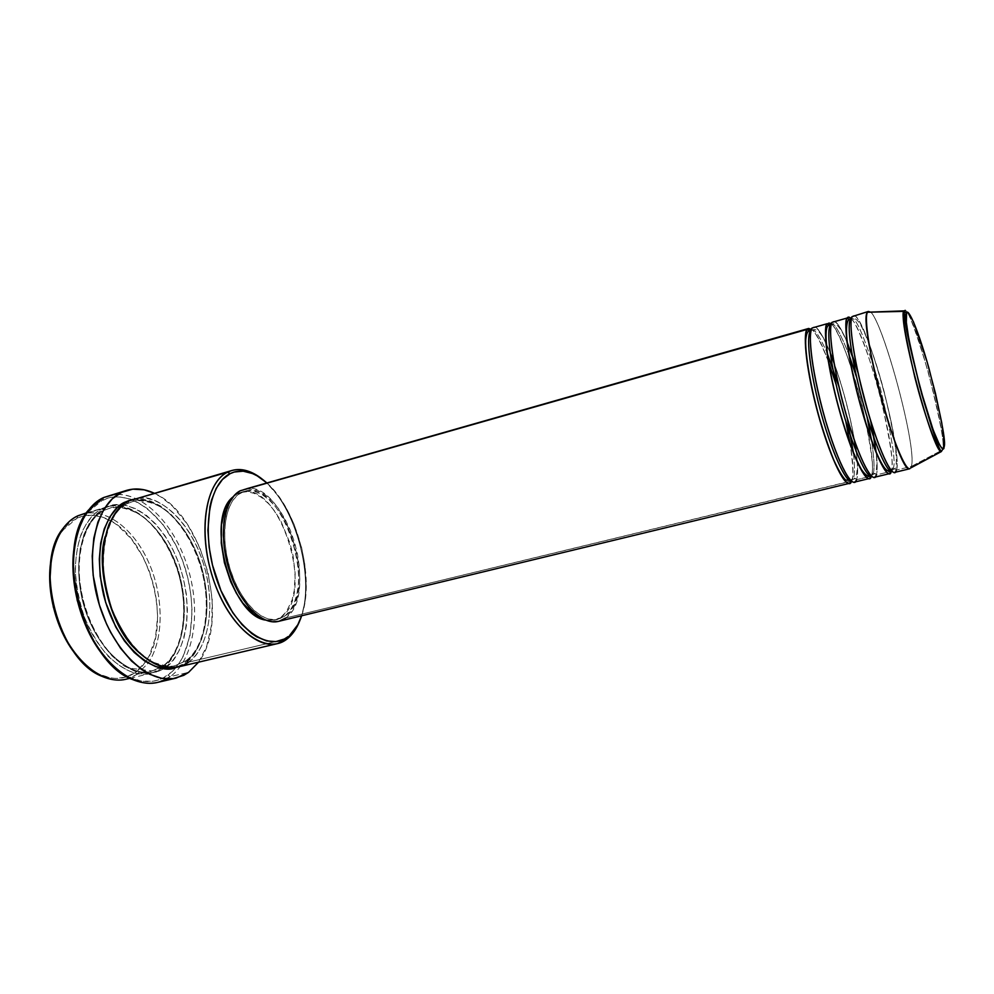 <?xml version="1.0" encoding="UTF-8"?>
<svg xmlns="http://www.w3.org/2000/svg" width="994" height="994" viewBox="0 0 994 994"><rect width="100%" height="100%" fill="white"/><g stroke="black" fill="none" stroke-linecap="round" stroke-linejoin="round"><path stroke-width="0.75" stroke-dasharray="4.97 3.73" d="M941.318 451.587L942.834 449.71C945.021 445.797 940.15 419.853 928.197 371.893C914.294 325.734 906.329 305.394 904.279 310.849C910.715 301.232 947.12 432.899 942.834 449.71L944.089 446.927M828.35 322.839C840.961 316.887 879.901 456.619 871.278 476.138L856.455 479.729L855.461 478.387L853.312 477.99L850.628 480.351L853.312 477.99L851.46 481.108L285.526 618.057C321.211 594.648 283.228 475.84 243.841 489.309M811.067 330.828L812.322 327.933L811.067 330.828M873.08 473.194L871.204 475.828L873.08 473.194L871.216 475.467L873.08 473.194L875.18 473.542L873.08 473.194C874.77 470.721 874.298 460.023 871.688 441.112C874.298 460.023 874.77 470.721 873.08 473.194M831.108 325.088L832.202 322.28L831.108 325.088M876.236 474.933L875.18 473.542L876.236 474.933C877.466 471.044 877.466 463.738 876.261 453.028C877.466 465.304 877.453 472.61 876.236 474.933L891.22 471.305L876.236 474.933L874.335 477.306M893.047 468.336L891.382 470.584L893.047 468.336L895.097 468.646L893.047 468.336C896.327 464.074 892.078 437.31 880.299 388.033C865.277 338.569 855.66 315.533 851.46 318.9C855.66 315.533 865.277 338.569 880.299 388.033C892.078 437.31 896.327 464.074 893.047 468.336M851.361 319.26L852.293 316.552L851.361 319.26M868.421 311.433C878.833 306.09 917.797 447.25 911.361 466.422L941.194 450.58L911.361 466.422L896.24 470.087L895.097 468.646L896.24 470.087C903.496 450.791 864.544 310.165 853.299 315.732M891.382 470.584L895.097 468.646C899.645 459.501 890.91 414.759 879.553 375.459C872.645 352.199 866.172 335.028 860.121 323.92C856.505 318.801 853.622 317.123 851.46 318.9L851.436 318.9M126.076 679.213L137.247 674.243L161.823 668.453L150.864 673.385C126.213 679.759 93.697 650.498 81.036 607.235C68.114 564.07 78.812 519.216 102.394 508.655L86.13 513.401L107.054 506.89C132.774 499.485 163.774 528.05 176.907 567.723C190.301 607.297 184.337 652.685 161.823 668.453C155.474 673.249 146.503 674.802 134.911 673.1C126.623 670.54 117.814 665.036 108.495 656.599C99.214 646.088 91.187 632.954 84.378 617.187C78.936 600.562 75.892 584.348 75.271 568.518C75.979 553.931 78.215 541.742 81.968 531.927C88.429 519.452 95.238 511.699 102.394 508.655L104.768 510.121C91.684 514.656 70.599 543.706 81.98 598.574C95.548 654.686 135.88 678.48 152.169 670.962L162.78 666.191L161.823 668.453L137.247 674.243L134.923 672.776L145.745 661.731C172.844 624.866 150.057 538.301 108.334 519.564C97.337 514.209 86.876 513.761 76.96 518.209L77.855 515.811C101.388 504.877 131.655 525.54 147.696 560.194C163.886 594.785 164.495 639.229 148.131 663.147L137.247 674.243L148.131 663.147C163.923 640.037 163.985 597.742 149.249 563.673C134.625 529.553 106.308 507.226 82.601 514.022M299.902 620.418C316.104 581.44 296.137 505.586 262.851 479.63C296.137 505.586 316.104 581.44 299.902 620.418M266.678 482.798C297.181 509.015 315.322 577.936 301.667 615.771L305.121 600.972L306.239 586.597L304.698 563.337L301.592 547.47L294.112 524.422L287.452 510.282L279.712 497.708L266.678 482.798M157.636 682.393L170.26 676.628L188.587 672.366L170.26 676.628L167.911 675.15C193.196 657.096 198.924 604.911 182.697 560.927C166.818 516.793 130.748 487.11 102.817 499.945L103.749 497.509C132.277 484.476 169.055 514.88 185.244 559.945C201.794 604.837 196.017 658.127 170.26 676.628C195.259 658.662 201.571 607.819 186.561 563.685C171.838 519.427 137.296 487.383 108.508 495.72M165.489 667.409L172.981 660.314L179.28 650.399L183.853 638.359L186.586 624.654L187.431 609.769L186.363 594.213L183.455 578.52L178.808 563.2L172.558 548.75L164.917 535.654L156.108 524.372L146.416 515.327L136.166 508.878L125.704 505.337L115.416 504.902L110.458 505.896L105.699 507.698L104.768 510.121L105.699 507.698C98.555 510.73 91.771 518.495 85.335 530.97C81.595 540.773 79.371 552.987 78.675 567.586C79.321 583.428 82.365 599.668 87.807 616.292C94.616 632.085 102.643 645.243 111.9 655.767C121.218 664.228 130.015 669.732 138.278 672.304C149.845 674.007 158.791 672.466 165.128 667.67L162.78 666.191L152.169 670.962C135.88 678.48 95.548 654.686 81.98 598.574C70.599 543.706 91.684 514.656 104.768 510.121L109.377 508.356C124.648 501.001 161.898 518.669 178.585 571.19C193.569 623.598 176.025 659.171 162.78 666.191L165.128 667.67C179.467 660.675 198.042 619.15 178.808 563.2C157.549 508.22 119.442 498.156 105.699 507.698L96.952 513.712L89.572 522.794L83.894 534.648L80.203 548.85L78.7 564.828L79.508 581.888L82.577 599.307L87.807 616.292L94.964 632.097L103.699 646.013L113.602 657.469L124.25 666.017L135.159 671.385L145.882 673.41L155.996 672.118L165.128 667.67M177.752 667.061L188.475 662.166L287.142 638.894L188.475 662.166L186.102 660.675L175.69 665.421C165.178 669.384 151.535 663.768 134.774 648.56C151.535 663.768 165.178 669.384 175.69 665.421L186.102 660.675L185.12 662.948L176.05 667.409L180.771 665.558L185.12 662.948L186.102 660.675C199.073 653.679 216.12 618.019 201.061 565.238C184.325 512.332 147.572 494.316 132.575 501.61L128.052 503.349L129.009 500.901L128.052 503.349C119.193 506.033 111.601 517.066 105.265 536.425C111.601 517.066 119.193 506.033 128.052 503.349L126.027 502.542L128.052 503.349L132.575 501.61C147.572 494.316 184.325 512.332 201.061 565.238C216.12 618.019 199.073 653.679 186.102 660.675L188.475 662.166C210.455 646.435 215.984 600.798 202.565 560.889C189.394 520.881 158.779 491.906 133.556 499.162M854.343 482.14L856.455 479.729C857.648 476.461 857.946 470.671 857.35 462.359C857.884 471.777 857.586 477.567 856.455 479.729L871.278 476.138M857.288 461.564L856.244 451.686L857.288 461.564M854.691 441.386C849.982 414.461 843.049 388.12 833.904 362.363C843.372 389.424 850.305 415.753 854.691 441.386M814.993 327.175C817.9 327.337 822.97 335.835 830.176 352.634C823.044 335.226 817.49 326.703 813.527 327.063M828.313 361.344C820.721 342.06 815.13 331.412 811.526 329.387C827.791 339.799 860.344 463.105 851.535 480.922L853.312 477.99L855.461 478.387L856.455 479.729M237.293 493.832L244.499 491.347C282.644 478.276 319.447 593.517 284.818 616.094L281.252 616.963C316.005 594.362 279.215 479.257 240.933 492.353L237.293 493.832L240.424 492.515L247.121 491.707L254.191 493.359L261.347 497.335L268.33 503.449L274.916 511.438L280.855 521.005L290.074 543.42L293.044 555.497L295.156 573.55L294.299 590.287L292.074 600.041L286.409 611.683L281.252 616.963L275.164 619.97L265.547 620.082L274.555 620.132L284.818 616.094L278.158 619.262C261.782 623.623 239.368 600.637 229.701 567.673C219.848 534.772 225.427 500.715 240.871 492.825L237.293 493.832L233.105 496.838L237.293 493.832M154.082 493.173C202.9 513.724 230.931 620.256 198.564 662.166L206.677 646.398L211.772 623.996L212.194 598.699L208.007 572.382L199.558 546.986L187.444 524.323L172.484 506.132L161.426 497.273L154.082 493.173M894.538 472.423L896.24 470.087L911.361 466.422C917.947 446.691 877.292 301.157 867.924 311.706M876.161 452.121L874.26 439.025M870.992 421.916L857.673 371.284L870.992 421.916M852.094 354.783C843.894 332.53 837.644 321.41 833.307 321.435M851.448 318.838C866.072 332.791 897.259 451.301 891.394 470.634C894.016 465.962 890.674 442.715 881.38 400.893C870.756 357.815 856.505 322.739 851.448 318.838M910.79 467.913L911.361 466.422L909.821 468.733M51.34 558.305L52.968 551.161L57.739 538.437L60.833 532.983L68.226 524.111L72.45 520.781L81.707 516.408L91.709 515.165L102.071 517.017L112.397 521.788L117.429 525.205L131.506 539.083L143.248 557.398L149.373 571.376L153.896 586.212L156.679 601.432L157.611 616.504L155.474 637.788L149.162 655.978L142.801 665.607L139.036 669.521L134.923 672.776L125.791 677.138L115.702 678.43L110.421 677.871L99.636 674.354L94.244 671.385L83.732 663.172L77.781 656.885C84.962 665.197 92.554 671.161 100.568 674.777C113.328 680.207 124.784 679.536 134.923 672.776L137.247 674.243L129.692 678.132M103.749 497.509L102.817 499.945L87.932 512.208C82.204 519.651 78.054 529.168 75.469 540.773L78.762 529.317L85.049 516.346L88.913 510.991L97.847 502.765L108.048 498.006L113.49 496.975L119.081 496.814L130.487 499.1L136.215 501.485L147.41 508.605L162.917 524.422L175.901 545.172L182.697 560.927L187.767 577.638L190.935 594.747L192.115 611.695L190.003 635.638L183.306 656.139L180.113 661.905L172.384 671.459L163.078 678.045L157.934 680.107L152.517 681.312L141.049 681.002L129.108 677.026L123.119 673.671L111.415 664.34L105.824 658.438M131.904 499.696L140.253 498.976L150.541 501.051L160.829 506.17L170.744 514.047L179.964 524.36L188.164 536.71L195.122 550.639L200.589 565.685L204.416 581.353L206.466 597.121L206.653 612.478L204.963 626.891L201.422 639.875L196.091 650.933L192.811 655.605L185.12 662.948C199.21 655.99 217.301 614.354 198.054 558.056C176.808 502.716 139.172 492.365 125.654 501.883M246.76 488.725L257.545 490.377L264.913 494.503L272.107 500.827L278.879 509.09L284.992 518.967L290.248 530.113L294.485 542.115L297.554 554.577L299.356 567.077L299.803 579.191L298.896 590.486L296.634 600.562L293.068 609.049L285.526 618.057L851.535 480.922C853.61 478.263 853.212 466.298 850.33 445.026M279.264 621.175L278.618 621.349M284.818 616.094L289.975 610.813L294.025 603.495L296.871 594.462L298.424 584.05L298.647 572.656L297.541 560.666L291.615 536.598L286.993 525.329L281.451 515.091L275.176 506.257L268.38 499.162L261.285 494.08L254.166 491.235L247.27 490.787L243.99 491.496L237.939 494.763L232.782 500.429L228.732 508.319L225.998 518.16L224.694 529.566L224.917 542.078L226.669 555.161L229.875 568.27L234.41 580.819L240.051 592.287L246.574 602.19L253.669 610.117L261.049 615.783L268.405 619.001L275.45 619.697L281.898 617.895L284.818 616.094M278.593 621.349L285.526 618.057M188.475 662.166C201.086 654.847 217.723 622.381 205.522 570.941C192.004 518.756 155.387 493.285 138.328 498.18M102.394 508.655C116.186 499.112 154.368 509.139 175.627 564.045C194.849 619.933 176.199 661.457 161.823 668.453L162.78 666.191C176.025 659.171 193.569 623.598 178.585 571.19C161.898 518.669 124.648 501.001 109.377 508.356L104.768 510.121L102.394 508.655M106.706 659.432C114.658 668.266 122.958 674.504 131.606 678.156C145.199 683.574 157.3 682.567 167.911 675.15L170.26 676.628L166.644 678.914M77.855 515.811L76.96 518.209L62.585 530.436C57.391 537.53 53.713 546.464 51.551 557.224M896.24 470.087C899.334 466.174 895.519 440.901 884.822 394.233C872.446 346.297 858.307 315.446 854.554 315.906M846.95 341.625C841.148 328.592 837.047 321.907 834.674 321.571M831.208 324.678L831.506 324.566C833.966 321.894 839.744 331.797 848.826 354.249C839.744 331.797 833.966 321.894 831.506 324.566L831.506 324.566C834.612 322.354 839.172 323.646 847.037 342.334M856.617 377.335L867.091 417.169L856.617 377.335M831.369 324.081C836.588 327.051 851.585 362.189 862.37 406.285C871.552 448.766 874.534 471.988 871.34 475.952M811.179 330.455L811.75 330.182C814.136 327.983 819.218 335.45 826.983 352.572C819.218 335.45 814.136 327.983 811.75 330.182L811.179 330.455M838.812 386.268L847.199 418.163L838.812 386.268M853.498 453.314C854.877 467.404 854.815 475.629 853.312 477.99C854.815 475.629 854.877 467.404 853.498 453.314M835.904 383.846L845.869 421.704M850.715 480.437L855.474 478.4C857.834 470.758 858.008 461.663 856.008 451.114M870.93 475.542L875.192 473.542C877.603 468.659 877.205 456.917 874.012 438.304M162.034 666.639L152.169 670.962L129.978 668.192C123.107 664.564 116.397 659.432 109.862 652.76C96.729 637.477 87.46 618.305 82.055 595.257C73.457 555.808 85.248 518.296 105.14 509.947L109.377 508.356L118.41 507.176C128.698 508.916 137.147 512.32 143.757 517.402C158.481 529.839 169.688 547.396 177.379 570.047C189.879 608.614 183.269 652.549 162.034 666.639M175.69 665.421C172.31 667.16 164.942 666.142 153.573 662.377C136.451 652.983 122.585 635.129 111.999 608.813C94.455 563.399 106.122 511.189 128.45 503.163L132.575 501.61C141.024 498.578 158.17 503.585 167.216 511.575C181.604 524.397 192.563 542.177 200.067 564.903C212.306 603.569 205.969 647.243 185.319 661.172L175.69 665.421M240.933 492.353L244.499 491.347M86.478 512.892L107.054 506.89M130.003 678.293L150.864 673.385M274.555 620.132L278.158 619.262M133.221 679.772L131.606 678.156M88.541 510.021L87.932 512.208M102.084 676.355L100.568 674.777M63.131 528.323L62.585 530.436M847.385 343.141L852.231 355.541M857.921 372.427L870.657 420.81M811.203 330.331L812.781 329.884C816.894 328.368 821.28 332.891 825.939 343.439M826.275 344.148L830.251 353.255M834.028 363.071C843.011 388.381 849.82 414.262 854.467 440.715"/><path stroke-width="1.49" d="M944.089 446.927C943.965 453.997 936.286 444.803 921.711 393.922C908.454 341.19 903.409 314.266 906.578 313.16C907.336 307.879 915.735 321.646 928.918 368.202C941.181 416.585 946.238 442.827 944.089 446.927L941.318 451.587C933.155 453.413 897.222 318.515 903.993 311.321L906.578 313.16L907.1 312.501L908.653 313.16L913.511 321.932L927.141 361.953L935.54 393.699L941.728 422.711L944.275 442.665L943.182 448.716L941.579 447.872L939.305 444.393L933.142 429.893L919.81 387.014L909.088 340.917L906.329 322.317L906.578 313.16L904.279 310.849L867.501 312.228L903.993 311.321C901.148 311.507 904.776 333.512 914.853 377.335C926.806 424.152 939.144 453.537 941.318 451.587L910.79 467.913M851.46 481.108C849.957 489.483 837.582 479.419 820.249 421.543C803.55 362.475 803.624 330.02 807.376 329.337L809.054 331.027L810.545 331.039C807.675 333.052 806.507 354.05 818.373 402.744C831.034 453.016 846.838 483.146 850.628 480.351C846.838 483.146 831.034 453.016 818.373 402.744C806.507 354.05 807.675 333.052 810.545 331.039L811.179 330.455L809.054 331.027L807.376 329.337L808.619 328.467L811.526 329.387L807.376 329.337L240.15 490.8L807.376 329.337C802.344 334.891 806.942 373.197 818.025 413.653C829.058 454.159 843.409 485.32 849.373 483.345L851.46 481.108M871.34 475.952L871.278 476.138C870.123 484.612 858.642 475.269 841.235 416.958C824.337 357.231 823.691 324.206 827.207 323.696L812.322 327.933C808.594 328.505 808.756 361.53 825.654 420.996C843.111 479.046 855.101 488.216 856.455 479.729M871.278 476.138L869.315 478.524C863.811 480.4 849.833 448.953 838.774 408.223C827.654 367.544 822.634 329.138 827.207 323.696L828.971 325.411L830.4 325.411C827.729 327.274 827.12 348.956 839.47 398.706C852.604 449.971 867.675 478.872 870.906 475.517C867.675 478.872 852.604 449.971 839.47 398.706C827.12 348.956 827.729 327.274 830.4 325.411L831.208 324.678L828.971 325.411L827.207 323.696L812.322 327.933L827.207 323.696L831.369 324.081M891.133 470.622L891.22 471.305C890.338 479.754 879.541 470.199 862.196 411.516C845.31 351.441 844.005 318.415 847.248 317.993L832.202 322.28C828.747 322.764 829.555 355.79 846.453 415.604C863.836 474.014 875.155 483.407 876.236 474.933M891.133 470.634L889.468 473.653C884.411 475.418 870.831 443.684 859.748 402.732C848.603 361.816 843.136 323.323 847.248 317.993L849.1 319.733L850.466 319.708C847.981 321.41 847.994 343.887 860.841 394.792C874.459 447.101 888.698 474.548 891.357 470.584C888.698 474.548 874.459 447.101 860.841 394.792C847.994 343.887 847.981 321.41 850.466 319.708L851.436 318.9L849.1 319.733L847.248 317.993L832.202 322.28L847.248 317.993C848.019 316.552 849.423 316.837 851.448 318.838L848.28 317.161M941.318 451.587C933.639 443.262 901.359 321.609 904.54 311.358L867.501 312.228L868.421 311.433L852.293 316.552C849.124 316.962 850.591 349.975 867.476 410.137C884.797 468.919 895.432 478.536 896.24 470.087M231.776 470.522L129.009 500.901L227.589 472.175L230.099 473.666C235.28 471.094 240.846 470.448 246.785 471.728C253.47 473.243 260.105 476.934 266.678 482.798L257.247 475.89L252.526 473.554L243.182 471.181L234.273 472.013L230.099 473.666L222.507 479.419L216.22 488.302L211.548 500.044L209.896 506.853L207.908 530.237L209.175 547.446L212.48 565.077L220.954 590.598L232.82 612.776L242.027 624.617L251.793 633.576L256.738 636.856L266.541 640.919L275.872 641.615L284.383 639.005L288.235 636.52L287.142 638.894L288.757 637.539C293.367 633.364 297.082 627.649 299.902 620.418C296.746 628.506 292.497 634.669 287.142 638.894L277.338 643.652C255.11 649.492 224.408 618.268 211.374 573.128C198.092 528.075 206.417 482.152 227.589 472.175L231.776 470.522C241.753 467.901 252.116 470.932 262.851 479.63C256.825 474.722 250.786 471.578 244.723 470.212C238.635 468.882 232.919 469.541 227.589 472.175L129.009 500.901C121.989 503.908 115.354 511.661 109.091 524.173C105.476 534.014 103.364 546.29 102.755 560.976C103.488 576.918 106.582 593.269 112.049 610.03C118.845 625.959 126.834 639.254 136.016 649.89C145.236 658.45 153.933 664.054 162.084 666.676C173.478 668.465 182.275 666.949 188.475 662.166M301.667 615.771C298.834 624.12 294.883 630.594 289.801 635.203L297.79 624.791L301.667 615.771M134.774 648.56C109.228 624.232 95.871 564.604 105.265 536.425C95.871 564.604 109.228 624.232 134.774 648.56M125.654 501.883L117.056 507.872L109.825 516.955L104.271 528.845L100.705 543.097L99.313 559.15L100.183 576.309L105.687 602.488L115.702 626.854L124.399 640.894L134.227 652.462L144.776 661.109L155.573 666.539L166.16 668.627L176.05 667.409C160.357 675.945 119.131 654.077 103.662 595.257C90.64 537.468 112.26 506.319 125.654 501.883L126.027 502.542L125.654 501.883L131.904 499.696M857.35 462.359L857.288 461.564L857.35 462.359M856.244 451.686L854.691 441.386L856.244 451.686M833.904 362.363L830.176 352.634L833.904 362.363M808.619 328.467L246.76 488.725M126.71 490.353L103.749 497.509L126.735 490.34C135.532 487.868 144.652 488.812 154.082 493.173L144.167 489.818L132.798 489.147L103.749 497.509C77.395 508.953 65.169 559.1 79.595 607.756C93.734 656.525 130.177 689.451 157.636 682.393L176.149 678.094C149.075 685.077 112.918 651.828 98.717 602.762C84.217 553.782 96.07 503.473 122.051 492.117L112.372 498.727L104.184 508.829L97.897 522.111L93.834 538.089L92.218 556.131L93.175 575.451L99.363 604.936L106.395 623.636L110.669 632.37L120.473 648.138L131.568 661.085L143.434 670.726L149.498 674.193L161.562 678.306L173.118 678.654L183.753 675.336L188.587 672.366L176.149 678.094M198.564 662.166L188.587 672.366L198.564 662.166M86.478 512.892L77.855 515.811C53.838 526.472 42.692 571.103 55.552 613.907C68.126 656.81 100.966 685.698 126.076 679.213L130.003 678.293M854.554 315.906L852.293 316.552C848.292 321.857 853.871 360.375 865.016 401.352C876.124 442.367 889.605 474.163 894.538 472.423L909.821 468.733C905.248 470.386 892.065 438.366 880.945 397.178C869.775 356.026 863.861 317.446 867.501 312.228C857.772 320.23 898.29 471.926 909.249 468.733M874.26 439.025L870.992 421.916L876.161 452.121M846.95 341.625L857.673 371.284L852.094 354.783M834.674 321.571L832.202 322.28C827.741 327.697 832.873 366.115 843.993 406.857C855.064 447.635 868.942 479.158 874.335 477.306L889.468 473.653M51.551 557.224C44.892 588.858 56.422 632.631 77.781 656.885L69.518 645.702L61.69 631.302L53.353 607.11L49.799 581.937L51.34 558.305M105.824 658.438L95.486 644.447L86.677 628.022L77.221 600.413L73.084 571.749L73.506 553.472L75.469 540.773C66.76 577.7 80.936 631.575 106.706 659.432M138.328 498.18L129.009 500.901C105.911 511.351 95.697 556.429 108.694 600.003C121.442 643.665 153.585 673.336 177.752 667.061L277.338 643.652M265.547 620.082L261.111 618.591L253.694 614.143L242.896 603.109L236.373 593.219L230.72 581.776L224.408 562.716L221.252 543.059L221.5 524.695L225.104 509.338L229.167 501.448L233.105 496.838C204.913 517.911 230.633 615.609 265.547 620.082M285.526 618.057L279.264 621.175M278.618 621.349L272.281 621.772L264.814 619.771L257.16 615.174L249.643 608.129L239.281 593.542L233.441 581.689L228.757 568.717L224.346 548.365L223.327 535.07L223.898 522.645L225.998 511.624L229.539 502.43L234.323 495.41L240.15 490.8C224.209 498.901 218.394 534.051 228.558 568.046C238.535 602.115 261.683 625.847 278.593 621.349L849.373 483.345M814.993 327.175L812.322 327.933C807.401 333.462 812.098 371.793 823.194 412.299C834.227 452.854 848.491 484.09 854.343 482.14L869.315 478.524M166.644 678.914C156.592 684.406 145.459 684.692 133.221 679.772C83.682 663.284 53.539 548.75 88.541 510.021L103.749 497.509M227.589 472.175C204.515 482.811 197.321 536.126 214.766 583.515C231.875 631.078 266.827 655.655 287.142 638.894L288.235 636.52C268.417 652.822 234.373 628.742 217.698 582.347C200.713 536.139 207.647 484.115 230.099 473.666L227.589 472.175M129.692 678.132C121.094 681.213 111.9 680.617 102.084 676.355C58.534 660.314 33.113 563.71 63.131 528.323C67.381 522.608 72.289 518.433 77.855 515.811M848.826 354.249L856.617 377.335L848.826 354.249M867.091 417.169L871.688 441.112L867.091 417.169M826.983 352.572L838.812 386.268L826.983 352.572M847.199 418.163L853.498 453.314L847.199 418.163M828.313 361.344L835.904 383.846M845.869 421.704L850.33 445.026M811.203 330.331L809.079 331.039C807.364 331.437 806.246 334.406 805.724 339.936C805.128 354.448 810.644 386.977 819.478 418.412C824.076 433.893 828.772 447.623 833.593 459.601C838.327 470.05 842.353 476.871 845.67 480.052L850.715 480.437M831.22 324.653L828.996 325.423C822.162 325.411 827.741 369.308 840.228 412.97C847.621 438.54 854.703 457.402 861.463 469.566C865.55 475.443 868.694 477.431 870.93 475.542M851.436 318.9L849.124 319.745C848.752 318.987 844.813 322.478 847.335 342.719C849.46 358.536 853.225 376.95 858.605 397.973C864.258 418.934 870.061 436.838 875.987 451.711C884.238 470.497 887.505 472.237 891.357 470.584M288.757 637.539L289.801 635.203M244.723 470.212L246.785 471.728M847.037 342.334L847.385 343.141M852.231 355.541L857.921 372.427M870.657 420.81L874.012 438.304M825.939 343.439L826.275 344.148M830.251 353.255L834.028 363.071M854.467 440.715L856.008 451.114"/></g></svg>
